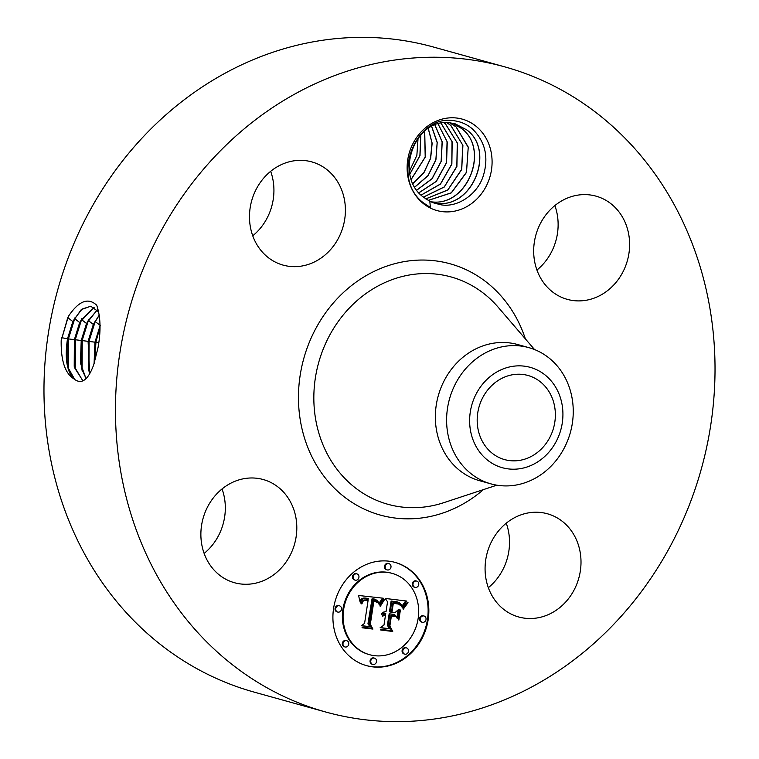 <?xml version="1.0" encoding="UTF-8"?>
<svg xmlns="http://www.w3.org/2000/svg" width="759" height="759" viewBox="0 0 759 759"><rect width="100%" height="100%" fill="white"/><g stroke="black" fill="none" stroke-linecap="round" stroke-linejoin="round"><path stroke-width="1.14" d="M180.12 199.835A334.766 296.949 -74.5 0 1 504.925 66.906A334.766 296.949 -74.5 0 1 650.359 579.041A334.766 296.949 -74.5 0 1 325.564 711.97A334.766 296.949 -74.5 0 1 180.12 199.835M325.564 711.97L254.075 692.094A334.766 296.949 -74.5 0 1 108.641 179.959A334.766 296.949 -74.5 0 1 433.436 47.03L504.925 66.906M222.064 488.948A53.566 47.513 -74.5 0 1 204.133 553.425M270.669 171.325A53.566 47.513 -74.5 0 1 263.582 223.962A53.566 47.513 -74.5 0 1 252.738 235.802M554.867 205.575A53.566 47.513 -74.5 0 1 536.936 270.052M506.262 523.198A53.566 47.513 -74.5 0 1 499.175 575.834A53.566 47.513 -74.5 0 1 488.331 587.675M97.977 347.859L97.987 347.783C101.061 331.028 100.653 316.854 96.744 305.289C88.177 297.177 78.699 300.896 68.329 316.465L61.185 340.601C60.872 360.269 64.923 372.887 73.329 378.475L74.733 379.509C81.128 383.969 86.801 380.667 91.744 369.605L93.613 365.193L97.977 347.859M423.247 203.497A47.438 42.077 -74.5 0 1 416.293 137.977A47.438 42.077 -74.5 0 1 475.969 126.193A47.438 42.077 -74.5 0 1 482.923 191.714A47.438 42.077 -74.5 0 1 423.247 203.497M219.076 574.772A53.566 47.513 -74.5 0 1 206.439 509.232A53.566 47.513 -74.5 0 1 263.193 479.517A53.566 47.513 -74.5 0 1 278.61 487.477A53.566 47.513 -74.5 0 1 291.247 553.017A53.566 47.513 -74.5 0 1 234.493 582.732A53.566 47.513 -74.5 0 1 219.076 574.772M335.061 243.838A53.566 47.513 -74.5 0 1 283.098 265.109A53.566 47.513 -74.5 0 1 259.825 183.166A53.566 47.513 -74.5 0 1 311.797 161.895A53.566 47.513 -74.5 0 1 335.061 243.838M551.878 291.399A53.566 47.513 -74.5 0 1 539.241 225.859A53.566 47.513 -74.5 0 1 595.995 196.145A53.566 47.513 -74.5 0 1 611.412 204.105A53.566 47.513 -74.5 0 1 624.05 269.654A53.566 47.513 -74.5 0 1 567.296 299.359A53.566 47.513 -74.5 0 1 551.878 291.399M495.418 535.038A53.566 47.513 -74.5 0 1 547.391 513.767A53.566 47.513 -74.5 0 1 570.664 595.711A53.566 47.513 -74.5 0 1 518.691 616.982A53.566 47.513 -74.5 0 1 495.418 535.038M333.59 608.329A53.566 47.513 -74.5 0 1 395.221 562.428A53.566 47.513 -74.5 0 1 428.161 619.733A53.566 47.513 -74.5 0 1 366.531 665.634A53.566 47.513 -74.5 0 1 333.59 608.329M409.471 171.192L416.862 155.348L418.076 138.1M90.833 306.228L82.105 309.055L74.126 319.321L67.665 338.818L67.902 367.318L74.733 379.509M68.395 369.14L68.519 338.514L75.046 317.66M98.784 312.006L90.757 306.219L81.279 309.577L72.845 321.56L67.504 338.799C64.714 357.517 66.65 370.743 73.329 378.475M61.185 340.601L67.769 317.632L72.845 321.56M454.926 120.88C461.415 121.867 467.183 124.495 472.231 128.774C485.362 141.516 489.005 157.369 483.141 176.325C477.098 194.854 456.927 208.127 440.4 204.683L433.712 202.919A41.005 36.375 -74.5 0 1 429.812 201.249L430.381 207.482L423.332 202.786C389.5 177.34 416.511 112.93 454.926 120.88M366.17 665.539A53.566 47.513 105.5 0 0 427.45 619.534A53.566 47.513 105.5 0 0 394.87 562.324M94.04 307.395L79.676 322.509L74.363 339.643L74.221 366.369L82.873 380.923M433.256 202.748L435.751 203.137C472.639 209.588 495.712 150.652 466.728 129.855L455.239 123.85L450.343 122.901C415.211 116.981 393.134 175.832 423.807 197.416L429.812 201.249M490.978 483.881L479.726 480.751A70.701 62.712 -74.5 0 1 449.005 372.593A70.701 62.712 -74.5 0 1 517.61 344.52L528.862 347.641A70.701 62.712 105.5 0 0 460.267 375.724A70.701 62.712 -74.5 0 0 450.03 442.601A70.701 62.712 105.5 0 0 490.978 483.881A70.701 62.712 105.5 0 0 559.582 455.808A70.701 62.712 -74.5 0 0 569.819 388.921A70.701 62.712 105.5 0 0 528.862 347.641M392.185 573.377A42.2 37.438 -74.5 0 1 418.133 618.519A42.2 37.438 -74.5 0 1 369.567 654.694A42.2 37.438 -74.5 0 1 343.618 609.543A42.2 37.438 -74.5 0 1 392.185 573.377L391.464 573.178A42.2 37.438 105.5 0 0 342.907 609.344A42.2 37.438 105.5 0 0 368.855 654.495A42.2 37.438 105.5 0 0 369.216 654.59M388.978 563.662L388.257 563.463A3.245 2.884 105.5 0 0 386.521 569.724L387.232 569.914A3.245 2.884 -74.5 0 1 388.978 563.662A3.245 2.884 -74.5 0 1 387.232 569.914M424.015 615.995L423.304 615.796A3.245 2.884 105.5 0 0 421.558 622.057L422.279 622.257A3.245 2.884 -74.5 0 1 424.015 615.995A3.245 2.884 -74.5 0 1 422.279 622.257M416.748 581.1L416.027 580.901A3.245 2.884 105.5 0 0 414.291 587.162L415.002 587.362A3.245 2.884 -74.5 0 1 416.748 581.1A3.245 2.884 -74.5 0 1 415.002 587.362M374.519 658.148L373.798 657.949A3.245 2.884 105.5 0 0 372.062 664.201L372.773 664.4A3.245 2.884 -74.5 0 1 374.519 658.148A3.245 2.884 -74.5 0 1 372.773 664.4M406.52 647.911L405.809 647.712A3.245 2.884 105.5 0 0 404.073 653.964L404.784 654.163A3.245 2.884 -74.5 0 1 406.52 647.911A3.245 2.884 -74.5 0 1 404.784 654.163M339.472 605.805L338.761 605.616A3.245 2.884 105.5 0 0 337.024 611.868L337.736 612.067A3.245 2.884 -74.5 0 1 339.472 605.805A3.245 2.884 -74.5 0 1 337.736 612.067M356.967 573.899L356.256 573.7A3.245 2.884 105.5 0 0 354.51 579.952L355.231 580.151A3.245 2.884 -74.5 0 1 356.967 573.899A3.245 2.884 -74.5 0 1 355.231 580.151M346.749 640.71L346.028 640.511A3.245 2.884 105.5 0 0 344.292 646.763L345.003 646.962A3.245 2.884 -74.5 0 1 346.749 640.71A3.245 2.884 -74.5 0 1 345.003 646.962M409.907 173.868L419.907 155.557L420.742 134.893M409.926 173.982L420.002 155.586L420.818 134.808M546.935 442.26A43.652 38.718 -74.5 0 1 504.583 459.593A43.652 38.718 -74.5 0 1 485.618 392.811A43.652 38.718 -74.5 0 1 527.97 375.477A43.652 38.718 -74.5 0 1 546.935 442.26M94.116 307.442L80.938 320.298L74.524 339.662L74.752 367.992L82.94 380.895M455.191 123.831L466.633 129.827C495.807 150.756 472.221 210.044 435.201 203.051L433.209 202.729M560.398 397.754A52.086 46.204 105.5 0 0 501.13 369.775A52.086 46.204 105.5 0 0 472.155 437.307A52.086 46.204 105.5 0 0 531.423 465.286A52.086 46.204 105.5 0 0 560.398 397.754M75.255 369.813L75.378 339.349L81.868 318.628M383.304 598.225L379.244 604.857L377.631 600.397L372.745 599.069L368.665 624.069L370.715 626.887L361.275 625.748L364.576 623.395L368.096 600.416L364.187 600.388L362.887 601.413L361.891 603.946L361.493 603.367L363.428 600.094L367.963 599.781L368.362 598.68L362.944 598.68L361.388 600.198L360.421 602.988L358.523 595.473L383.304 598.225M384.386 599.838L380.363 606.223L379.851 605.948L382.071 601.878L383.921 599.449L384.386 599.838L383.731 599.657M378.324 602.769L373.883 601.119L370.307 624.344L372.925 629.078L362.366 627.807L361.986 627.124L371.882 628.319L369.661 624.448L373.343 600.388L377.081 601.109L378.324 602.769M385.211 598.453L406.663 601.043L402.213 607.561L401.037 604.392L399.576 602.76L391.843 601.204L390.183 612.01L391.445 612.162L392.906 602.627L398.456 603.424L401.141 606.014L398.655 604.088L393.323 603.31L391.967 612.228L395.078 612.598L398.987 609.097L397.507 618.775L394.623 614.524L389.889 613.955L388.105 625.596L390.297 628.917L380.145 627.693L383.978 625.093L385.496 615.16L382.498 616.166L382.185 615.634L385.591 614.543L385.752 613.452L381.464 614.297L383.304 612.162L386.056 611.517L387.545 601.773L385.211 598.453M408.01 602.637L403.209 609.259L403.826 606.792L407.014 602.836L407.706 602.2L408.01 602.637L407.412 602.466M400.373 610.084L398.845 620.065L398.361 619.657L399.889 609.676L400.373 610.084L399.841 609.942M395.6 616.621L391.369 616.109L389.86 625.995L392.726 631.46L380.762 630.017L380.335 629.334L391.663 630.701L389.301 626.203L390.951 615.416L395.097 615.919L395.6 616.621L394.471 615.843M411.312 179.257L425.306 157.037L424.698 131.117M411.283 179.171L425.211 157.009L424.623 131.174M97.228 310.023L87.759 321.275L81.384 340.497L81.611 368.665L86.09 378.542M97.161 309.947L86.507 323.467L81.232 340.487L80.407 363.02L86.004 378.627M452.506 123.224L461.339 128.356C490.513 149.286 466.927 208.564 429.907 201.581M452.554 123.224L461.434 128.385C490.418 149.181 467.335 208.108 430.457 201.666M383.105 598.538L382.517 598.139M360.677 601.915L359.994 601.726M359.984 601.65L360.886 599.657L362.565 598.339L368.362 598.68M360.829 601.432L360.117 601.232M360.999 600.986L360.288 600.786M361.189 600.568L360.468 600.369M361.388 600.198L360.667 599.999M361.607 599.857L360.886 599.657M361.834 599.553L361.123 599.354M362.081 599.278L361.369 599.079M362.347 599.05L361.635 598.851M362.631 598.851L361.92 598.652M362.944 598.68L362.233 598.481M363.286 598.528L362.565 598.339M363.646 598.415L362.935 598.215M364.035 598.329L363.324 598.13M364.453 598.263L363.741 598.064M364.899 598.234L364.178 598.035M365.364 598.225L364.652 598.026M365.857 598.253L365.145 598.054M366.379 598.301L365.658 598.101M366.758 598.348L366.047 598.149M367.147 598.415L366.436 598.215M367.546 598.49L366.834 598.291M367.954 598.576L367.233 598.386M361.891 603.946L361.379 603.803M362.005 603.49L361.493 603.348M362.128 603.073L361.616 602.931M362.252 602.684L361.749 602.542M362.394 602.323L361.891 602.181M362.546 601.991L362.034 601.849M362.887 601.413L362.337 601.261M363.257 600.967L362.669 600.796M363.684 600.625L362.992 600.435M363.068 600.378L368.096 600.416M364.187 600.388L363.466 600.189M364.472 600.293L363.751 600.094M364.775 600.227L364.064 600.027M365.107 600.179L364.386 599.98M365.449 600.16L364.737 599.961M365.829 600.151L365.107 599.952M366.217 600.17L365.506 599.971M366.635 600.217L365.914 600.018M361.407 625.644L370.003 626.687L367.944 623.87L372.024 598.87L375.857 599.439M370.715 626.887L370.003 626.687M368.665 624.069L367.944 623.87M372.745 599.069L372.024 598.87M373.115 599.079L372.403 598.879M373.494 599.098L372.783 598.898M373.874 599.126L373.153 598.927M374.244 599.155L373.532 598.955M374.614 599.202L373.902 599.003M375.06 599.259L374.339 599.06M375.468 599.344L374.756 599.145M379.623 604.031L379.102 603.443L382.384 598.339M379.813 603.642L379.102 603.443M380.012 603.263L379.291 603.073M380.202 602.902L379.481 602.703M380.392 602.561L379.671 602.361M380.582 602.229L379.861 602.029M380.771 601.915L380.06 601.716M380.961 601.612L380.25 601.413M381.151 601.327L380.439 601.128M384.035 600.236L383.38 600.056M380.809 605.34L380.231 605.179M381.255 604.515L380.657 604.354M381.682 603.747L381.075 603.576M382.109 603.025L381.483 602.855M382.517 602.361L381.881 602.191M382.906 601.754L382.27 601.574M383.295 601.194L382.65 601.014M383.674 600.692L383.02 600.502M377.432 602.077L375.961 600.749M378.096 602.162L377.384 601.963M377.906 601.821L377.195 601.621M377.669 601.536L376.957 601.337M377.394 601.299L376.682 601.1M377.081 601.109L376.36 600.91M376.663 600.938L375.99 600.758M362.299 627.684L372.214 628.879L369.68 624.306M372.925 629.078L372.214 628.879M370.307 624.344L369.699 624.173M373.883 601.119L375.99 601.422M374.187 601.128L373.475 600.929M374.491 601.147L373.77 600.948M374.775 601.175L374.064 600.976M375.193 601.232L374.481 601.033M375.601 601.318L374.889 601.119M382.223 614.126L381.644 613.965M381.739 613.775L383.665 613.111L385.752 613.452M382.574 613.898L381.862 613.699M382.925 613.708L382.213 613.509M383.286 613.557L382.564 613.357M383.646 613.443L382.934 613.244M384.016 613.357L383.295 613.158M384.386 613.31L383.665 613.111M384.756 613.31L384.045 613.111M385.145 613.329L384.424 613.139M385.449 613.386L384.737 613.187M382.783 615.938L382.28 615.805M382.194 615.653L385.496 615.16M383.067 615.748L382.356 615.549M383.361 615.577L382.64 615.378M383.656 615.435L382.934 615.236M383.95 615.321L383.238 615.122M384.253 615.236L383.532 615.037M384.557 615.169L383.845 614.97M384.87 615.141L384.149 614.942M385.174 615.141L384.462 614.942M380.287 627.598L389.576 628.718L387.394 625.397L389.177 613.756L394.623 614.524M390.297 628.917L389.576 628.718M388.105 625.596L387.394 625.397M389.889 613.955L389.177 613.756M396.9 617.883L398.124 609.875M391.967 612.228L391.454 612.086M393.323 603.31L392.82 603.168M392.83 603.12L398.361 603.993M393.845 603.329L393.134 603.13M394.329 603.358L393.608 603.158M394.775 603.386L394.054 603.187M395.183 603.424L394.471 603.225M395.553 603.462L394.841 603.263M396.037 603.528L395.325 603.329M396.492 603.595L395.781 603.396M396.919 603.661L396.207 603.462M397.327 603.737L396.606 603.538M397.697 603.822L396.985 603.623M398.048 603.908L397.327 603.709M400.724 605.075L400.126 604.904M399.908 604.733L397.545 603.168M400.41 604.657L399.699 604.458M400.031 604.287L399.319 604.088M399.576 603.955L398.864 603.766M399.054 603.671L398.342 603.471M398.456 603.424L397.744 603.225M390.183 612.01L389.471 611.811L391.122 601.005L398.001 602.124M391.843 601.204L391.122 601.005M392.602 601.318L391.881 601.119M394.604 601.583L393.883 601.384M395.781 601.707L395.069 601.507M396.397 601.783L395.676 601.583M396.966 601.887L396.255 601.688M397.498 601.991L396.786 601.792M401.919 606.564L405.856 600.938M403.342 605.483L402.621 605.284M403.532 605.141L402.82 604.942M403.722 604.819L403.01 604.619M403.902 604.525L403.19 604.325M404.224 604.012L403.513 603.813M404.528 603.585L403.807 603.386M404.879 603.12L404.168 602.921M405.078 602.864L404.367 602.665M405.306 602.599L404.585 602.399M405.543 602.314L404.822 602.115M407.327 603.329L406.691 603.158M403.484 608.623L402.991 608.49M403.807 607.997L403.276 607.845M404.177 607.352L403.608 607.191M404.585 606.697L403.987 606.536M405.04 606.043L404.424 605.872M405.543 605.378L404.908 605.198M406.093 604.705L405.439 604.525M406.691 604.022L406.037 603.841M391.369 616.109L390.866 615.966M390.866 615.938L394.889 616.422M380.686 629.904L392.005 631.26L389.31 626.118M392.726 631.46L392.005 631.26M389.86 625.995L389.348 625.852M82.114 370.487L82.247 340.193L88.68 319.605M412.981 183.498L424.015 172.521L430.657 158.308L432.156 143.214L428.285 128.451M412.953 183.422L423.845 172.606L430.514 158.441L432.042 142.977L428.218 128.499M99.315 315.165L93.499 324.435L88.253 341.341L88.471 369.339L89.771 373.504M99.287 314.994L93.338 324.416L88.091 341.332L89.685 373.665M449.812 122.854L456.14 126.914L468.246 147.056L466.5 172.426L451.349 192.881L428.247 200.414M449.755 122.844L456.045 126.886L468.227 147.36L466.462 172.236L451.282 192.824L428.199 200.385M88.964 371.16L89.107 341.038L95.501 320.583M414.812 186.999L428.038 175.576L435.865 159.703L437.156 142.588L431.624 126.516M414.841 187.065L427.991 175.794L435.913 159.902L437.212 142.341L431.691 126.478M100.33 325.393L95.112 342.186L94.192 363.58M93.499 324.435L95.093 321.446L100.169 325.374L94.951 342.176L94.069 363.922M446.994 122.721L450.846 125.434L462.905 145.367L461.728 169.475L447.81 190.035L425.808 198.896M446.937 122.721L450.751 125.415L462.762 145.159L461.671 169.314L447.791 189.94L425.771 198.867M94.628 362.261L95.966 341.882L99.979 327.072M416.805 190.073L432.032 178.669L441.131 161.306L442.127 141.886L434.888 125.036M416.843 190.13L432.108 178.726L441.226 161.325L442.222 141.886L434.945 125.017M444.11 122.844L445.552 123.964L457.43 143.147L456.89 166.515L444.29 187.008L423.446 197.141M444.053 122.854L445.457 123.935L457.279 142.939L456.833 166.354L444.271 186.913L423.408 197.103M418.911 192.739L436.188 181.439L446.444 162.711L447.07 141.563L438.038 123.973M418.959 192.786L436.359 181.382L446.558 162.673L447.26 142.018L438.095 123.954M421.16 195.11L440.505 184.067L451.861 164.115L452.174 141.829L441.14 123.252M421.122 195.072L440.476 183.982L451.785 163.991L452.032 141.658L441.083 123.262M483.445 489.602A130.406 115.672 -74.5 0 1 330.791 484.451A130.406 115.672 -74.5 0 1 323.657 315.583A130.406 115.672 -74.5 0 1 434.414 260.726A130.406 115.672 -74.5 0 1 525.361 338.865M74.363 339.643L67.665 338.818M67.504 338.799L61.659 337.67M496.86 485.181L443.768 502.676A117.977 104.647 -74.5 0 1 330.345 459.461A117.977 104.647 -74.5 0 1 336.635 323.799A117.977 104.647 -74.5 0 1 498.122 307.177L534.564 349.567M79.676 322.509L74.6 318.59L73.006 321.579M86.507 323.467L81.431 319.539L79.837 322.528M81.232 340.487L74.524 339.662M402.687 606.669L401.966 606.469M402.915 606.251L402.194 606.052M403.133 605.853L402.412 605.654M405.79 602.02L405.078 601.821M406.065 601.707L405.353 601.507M406.35 601.375L405.638 601.185M93.338 324.416L88.262 320.497L86.668 323.486M88.091 341.332L81.384 340.497M94.951 342.176L88.253 341.341M98.822 342.442L95.112 342.186M369.567 654.694L368.855 654.495"/></g></svg>
